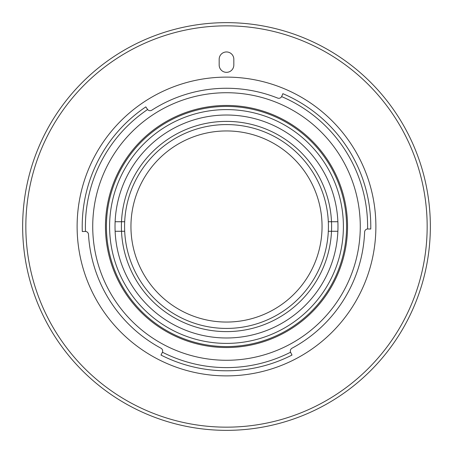 <?xml version="1.0" encoding="UTF-8"?>
<svg xmlns="http://www.w3.org/2000/svg" width="453" height="453" viewBox="0 0 453 453"><rect width="100%" height="100%" fill="white"/><g stroke="black" fill="none" stroke-linecap="round" stroke-linejoin="round"><path stroke-width="0.68" d="M106.421 226.5A120.079 120.079 0 0 0 226.5 346.579A120.079 120.079 0 0 0 346.579 226.5A120.079 120.079 0 0 0 226.5 106.421A120.079 120.079 0 0 0 106.421 226.5M347.536 226.5A121.036 121.036 0 0 1 226.5 347.536A121.036 121.036 0 0 1 105.464 226.5A121.036 121.036 0 0 1 226.5 105.464A121.036 121.036 0 0 1 347.536 226.5M226.5 328.425A101.925 101.925 0 0 1 124.575 226.5A101.925 101.925 0 0 1 226.5 124.575A101.925 101.925 0 0 1 328.425 226.5A101.925 101.925 0 0 1 226.5 328.425M343.397 226.5A116.897 116.897 0 0 1 226.5 343.397A116.897 116.897 0 0 1 109.603 226.5A116.897 116.897 0 0 1 226.5 109.603A116.897 116.897 0 0 1 343.397 226.5M331.613 226.5A105.107 105.107 0 0 0 226.5 121.387A105.107 105.107 0 0 0 121.393 226.5A105.107 105.107 0 0 0 226.5 331.607A105.107 105.107 0 0 0 331.613 226.5M130.945 226.5A95.555 95.555 0 0 1 226.5 130.945A95.555 95.555 0 0 1 322.055 226.5A95.555 95.555 0 0 1 226.5 322.055A95.555 95.555 0 0 1 130.945 226.5M337.876 231.279A111.483 111.483 0 0 1 226.5 337.983A111.483 111.483 0 0 1 115.124 221.721A111.483 111.483 0 0 1 226.5 115.017A111.483 111.483 0 0 1 337.876 231.279L328.312 231.279M328.312 221.721L337.876 221.721M115.124 221.721L124.688 221.721M124.688 231.279L115.124 231.279M367.604 226.5A141.104 141.104 0 0 0 281.619 96.608A3.182 3.182 0 0 1 277.632 98.069A138.233 138.233 0 0 0 151.8 110.187A3.182 3.182 0 0 1 147.604 109.513A141.104 141.104 0 0 0 85.487 231.438A3.188 3.188 0 0 1 88.494 234.433A138.233 138.233 0 0 0 160.985 348.227A3.182 3.182 0 0 1 162.429 352.219A141.104 141.104 0 0 0 290.571 352.219A3.182 3.182 0 0 1 292.015 348.227A138.233 138.233 0 0 0 364.625 232.027A3.188 3.188 0 0 1 367.581 228.975A141.104 141.104 0 0 0 367.604 226.5M281.619 96.608L282.876 93.68A144.286 144.286 0 0 1 370.764 229.02L367.581 228.975M360.277 226.5A133.777 133.777 0 0 0 226.5 92.723A133.777 133.777 0 0 0 92.723 226.5A133.777 133.777 0 0 0 226.5 360.277A133.777 133.777 0 0 0 360.277 226.5M85.487 231.438L82.299 231.534A144.286 144.286 0 0 1 145.815 106.88L147.604 109.513M77.118 226.5A149.382 149.382 0 0 0 226.5 375.882A149.382 149.382 0 0 0 375.882 226.5A149.382 149.382 0 0 0 226.5 77.118A149.382 149.382 0 0 0 77.118 226.5M25.838 226.5A200.662 200.662 0 0 0 226.5 427.162A200.662 200.662 0 0 0 427.162 226.5A200.662 200.662 0 0 0 226.5 25.838A200.662 200.662 0 0 0 25.838 226.5M430.35 226.5A203.85 203.85 0 0 1 226.5 430.35A203.85 203.85 0 0 1 22.65 226.5A203.85 203.85 0 0 1 226.5 22.65A203.85 203.85 0 0 1 430.35 226.5M233.827 59.281A7.327 7.327 0 0 0 226.5 51.953A7.327 7.327 0 0 0 219.173 59.281L219.173 65.011A7.327 7.327 0 0 0 226.5 72.338A7.327 7.327 0 0 0 233.827 65.011L233.827 59.281M290.571 352.219L292.004 355.061A144.286 144.286 0 0 1 160.996 355.061L162.429 352.219"/></g></svg>
